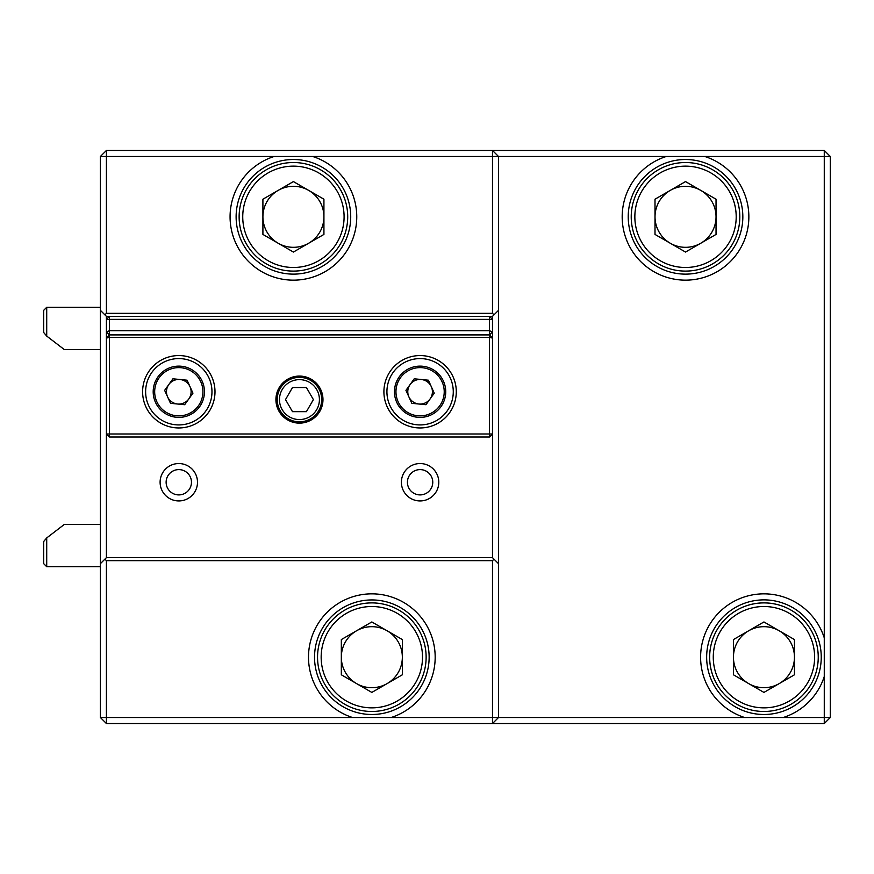 <?xml version="1.0" encoding="UTF-8"?>
<svg xmlns="http://www.w3.org/2000/svg" width="874" height="874" viewBox="0 0 874 874"><rect width="100%" height="100%" fill="white"/><g stroke="black" fill="none" stroke-linecap="round" stroke-linejoin="round"><path stroke-width="1.31" d="M46.715 336.075L46.715 307.298L43.7 310.325L43.7 332.513L46.715 336.075L64.272 349.534L100.379 349.534M46.715 307.298L100.379 307.298M100.379 310.325L104.902 314.848L106.41 313.34L106.41 156.49L100.379 156.49L100.379 717.51L106.41 723.541L824.269 723.541L830.3 717.51L830.3 156.49L824.269 150.459L492.488 150.459L498.519 156.49L498.519 717.51L824.269 717.51L824.269 723.541M100.379 563.675L104.902 559.152L106.41 560.66L106.41 717.51L100.379 717.51M104.902 559.152L106.41 557.645L106.41 433.985L489.473 433.985L489.473 437L109.425 437L106.41 433.985L106.41 338.041L109.425 334.906L109.425 316.355L106.41 316.355L106.41 319.371L109.425 316.355L489.473 316.355L489.473 319.371L492.488 319.371L489.473 316.355L492.488 316.355L492.488 557.645L106.41 557.645M106.41 316.355L104.902 314.848M100.379 156.49L106.41 150.459L492.488 150.459L492.488 313.34L106.41 313.34M106.41 723.541L106.41 717.51L391.148 717.51A63.343 63.343 0 0 0 423.136 620.027A63.343 63.343 0 0 0 320.539 620.027A63.343 63.343 0 0 0 352.528 717.51M106.41 560.66L492.488 560.66L492.488 717.51L391.148 717.51M184.578 500.026A18.704 18.704 0 0 0 191.308 468.344A18.704 18.704 0 0 0 160.51 478.351A18.704 18.704 0 0 0 184.578 500.026M425.878 500.026A18.704 18.704 0 0 0 432.608 468.344A18.704 18.704 0 0 0 401.8 478.351A18.704 18.704 0 0 0 425.878 500.026M106.41 150.459L106.41 156.49L274.097 156.49A63.343 63.343 0 0 0 242.12 253.973A63.343 63.343 0 0 0 344.717 253.973A63.343 63.343 0 0 0 312.728 156.49L824.269 156.49L824.269 150.459M492.488 723.541L498.519 717.51L492.488 717.51L492.488 723.541M492.488 560.66L493.996 559.152L498.519 563.675M492.488 557.645L493.996 559.152M389.312 711.764A57.313 57.313 0 0 1 314.531 657.182A57.313 57.313 0 0 1 427.921 645.427A57.313 57.313 0 0 1 389.312 711.764M424.01 494.291A12.673 12.673 0 0 1 407.426 482.24A12.673 12.673 0 0 1 432.488 479.608A12.673 12.673 0 0 1 424.01 494.291M182.71 494.291A12.673 12.673 0 0 1 166.126 482.24A12.673 12.673 0 0 1 191.188 479.608A12.673 12.673 0 0 1 182.71 494.291M492.488 313.34L493.996 314.848L498.519 310.325L492.488 316.355M274.097 156.49L312.728 156.49M275.944 162.236A57.313 57.313 0 0 1 349.502 205.062A57.313 57.313 0 0 1 299.323 273.824A57.313 57.313 0 0 1 275.944 162.236M830.3 717.51L824.269 717.51L824.269 637.867A63.343 63.343 0 0 0 719.16 612.39A63.343 63.343 0 0 0 744.626 717.51M830.3 156.49L824.269 156.49L824.269 637.867M666.207 156.49A63.343 63.343 0 0 0 634.229 253.973A63.343 63.343 0 0 0 736.815 253.973A63.343 63.343 0 0 0 704.837 156.49M783.257 717.51A63.343 63.343 0 0 0 824.269 676.498M489.506 334.939L492.488 331.923L489.473 330.733L489.473 319.371L106.41 319.371L106.41 352.124M46.715 566.702L46.715 537.925L43.7 541.487L43.7 563.675L46.715 566.702L100.379 566.702M46.715 537.925L64.272 524.466L100.379 524.466M818.523 639.713A57.313 57.313 0 0 1 763.942 714.495A57.313 57.313 0 0 1 752.186 601.094A57.313 57.313 0 0 1 818.523 639.713M668.053 162.236A57.313 57.313 0 0 1 742.834 216.818A57.313 57.313 0 0 1 685.522 274.13A57.313 57.313 0 0 1 668.053 162.236A57.313 57.313 0 0 0 685.522 274.13A57.313 57.313 0 0 0 742.834 216.818M109.392 334.939L106.41 331.923L109.425 330.733L489.473 330.733L489.473 337.462L492.488 338.041L489.473 334.906L109.425 334.906L109.425 337.462L106.41 338.041M763.942 711.48A54.286 54.286 0 0 0 810.963 630.034A54.286 54.286 0 0 0 716.92 630.034A54.286 54.286 0 0 0 763.942 711.48A54.286 54.286 0 0 0 818.239 657.182A54.286 54.286 0 0 0 763.942 602.896A54.286 54.286 0 0 0 709.655 657.182A54.286 54.286 0 0 0 763.942 711.48M426.13 657.182A54.286 54.286 0 0 0 371.832 602.896A54.286 54.286 0 0 0 317.546 657.182A54.286 54.286 0 0 0 371.832 711.48A54.286 54.286 0 0 0 426.13 657.182M347.71 216.818A54.286 54.286 0 0 0 293.413 162.52A54.286 54.286 0 0 0 239.126 216.818A54.286 54.286 0 0 0 293.413 271.104A54.286 54.286 0 0 0 347.71 216.818M685.522 271.104A54.286 54.286 0 0 0 732.543 189.669A54.286 54.286 0 0 0 638.501 189.669A54.286 54.286 0 0 0 685.522 271.104A54.286 54.286 0 0 0 739.819 216.818A54.286 54.286 0 0 0 685.522 162.52A54.286 54.286 0 0 0 631.236 216.818A54.286 54.286 0 0 0 685.522 271.104M492.488 338.041L492.488 433.985L489.473 433.985L489.473 337.462L109.425 337.462L109.425 437M341.33 639.571L371.832 621.949L402.346 639.571L402.346 674.794L371.832 692.416L341.33 674.794L341.33 639.571L341.33 674.794M489.473 437L492.488 433.985M262.91 199.206L293.413 181.584L323.926 199.206L323.926 234.429L293.413 252.051L262.91 234.429L262.91 199.206L262.91 234.429M733.439 639.571L763.942 621.949L794.455 639.571L794.455 674.794L763.942 692.416L733.439 674.794L733.439 639.571L733.439 674.794M356.581 683.61A30.514 30.514 0 0 1 356.581 630.766A30.514 30.514 0 0 1 402.346 657.182A30.514 30.514 0 0 1 387.095 683.61L371.832 692.416L356.581 683.61A30.514 30.514 0 0 0 387.095 683.61L402.346 674.794L402.346 639.571M321.818 392.328A23.522 23.522 0 0 1 294.56 422.612A23.522 23.522 0 0 1 281.963 383.861A23.522 23.522 0 0 1 321.818 392.328M213.223 380.572A36.195 36.195 0 0 1 171.271 427.157A36.195 36.195 0 0 1 151.901 367.539A36.195 36.195 0 0 1 213.223 380.572M454.524 380.572A36.195 36.195 0 0 1 412.572 427.157A36.195 36.195 0 0 1 393.202 367.539A36.195 36.195 0 0 1 454.524 380.572M278.161 243.234A30.514 30.514 0 0 1 278.161 190.39A30.514 30.514 0 0 1 323.926 216.818A30.514 30.514 0 0 1 308.664 243.234L293.413 252.051L278.161 243.234A30.514 30.514 0 0 0 308.664 243.234L323.926 234.429L323.926 199.206M655.008 199.206L685.522 181.584L716.035 199.206L716.035 234.429L685.522 252.051L655.008 234.429L655.008 199.206L655.008 234.429M748.69 683.61A30.514 30.514 0 0 1 748.69 630.766A30.514 30.514 0 0 1 794.455 657.182A30.514 30.514 0 0 1 779.193 683.61L763.942 692.416L748.69 683.61A30.514 30.514 0 0 0 779.193 683.61L794.455 674.794L794.455 639.571M451.65 381.501A33.179 33.179 0 0 1 406.596 422.066A33.179 33.179 0 0 1 397.899 367.102A33.179 33.179 0 0 1 451.65 381.501M210.35 381.501A33.179 33.179 0 0 1 165.306 422.066A33.179 33.179 0 0 1 156.599 367.102A33.179 33.179 0 0 1 210.35 381.501M320.583 392.732A22.221 22.221 0 0 1 295.969 421.552A22.221 22.221 0 0 1 278.314 392.732A22.221 22.221 0 0 1 320.583 392.732M670.271 243.234A30.514 30.514 0 0 1 670.271 190.39A30.514 30.514 0 0 1 716.035 216.818A30.514 30.514 0 0 1 700.773 243.234L685.522 252.051L670.271 243.234A30.514 30.514 0 0 0 700.773 243.234L716.035 234.429L716.035 199.206M280.456 393.431A19.96 19.96 0 0 0 303.595 419.127A19.96 19.96 0 0 0 314.279 386.242A19.96 19.96 0 0 0 280.456 393.431M445.729 391.76A25.641 25.641 0 0 0 407.273 369.549A25.641 25.641 0 0 0 407.273 413.959A25.641 25.641 0 0 0 443.457 381.184A25.641 25.641 0 0 0 409.524 368.402A25.641 25.641 0 0 0 425.496 416.822A25.641 25.641 0 0 0 445.729 391.76M285.514 399.604L292.484 387.532L306.413 387.532L313.384 399.604L306.413 411.665L292.484 411.665L285.514 399.604L292.484 387.532M204.44 391.76A25.641 25.641 0 0 0 168.234 368.402A25.641 25.641 0 0 0 184.206 416.822A25.641 25.641 0 0 0 204.44 391.76M405.94 390.35L414.232 378.803L428.391 380.201L434.247 393.158L425.955 404.717L411.807 403.318L405.94 390.35M164.64 390.35L172.932 378.803L187.091 380.201L192.957 393.158L184.665 404.717L170.506 403.318L164.64 390.35M430.106 398.937L425.955 404.717L418.886 404.017A12.323 12.323 0 0 1 410.092 384.571A12.323 12.323 0 0 1 431.319 386.679A12.323 12.323 0 0 1 418.886 404.017M188.806 398.937L184.665 404.717L177.586 404.017A12.323 12.323 0 0 1 168.791 384.571A12.323 12.323 0 0 1 190.019 386.679A12.323 12.323 0 0 1 177.586 404.017M321.162 657.182A50.67 50.67 0 0 1 397.167 613.297A50.67 50.67 0 0 1 397.167 701.068A50.67 50.67 0 0 1 321.162 657.182M242.743 216.818A50.67 50.67 0 0 1 318.748 172.932A50.67 50.67 0 0 1 318.748 260.703A50.67 50.67 0 0 1 242.743 216.818M713.271 657.182A50.67 50.67 0 0 1 789.277 613.297A50.67 50.67 0 0 1 789.277 701.068A50.67 50.67 0 0 1 713.271 657.182M634.852 216.818A50.67 50.67 0 0 1 710.857 172.932A50.67 50.67 0 0 1 710.857 260.703A50.67 50.67 0 0 1 634.852 216.818M442.08 381.807A24.133 24.133 0 0 1 430.041 413.741A24.133 24.133 0 0 1 398.107 401.701A24.133 24.133 0 0 1 410.146 369.768A24.133 24.133 0 0 1 442.08 381.807M200.78 381.807A24.133 24.133 0 0 1 188.74 413.741A24.133 24.133 0 0 1 156.817 401.701A24.133 24.133 0 0 1 168.857 369.768A24.133 24.133 0 0 1 200.78 381.807"/></g></svg>
